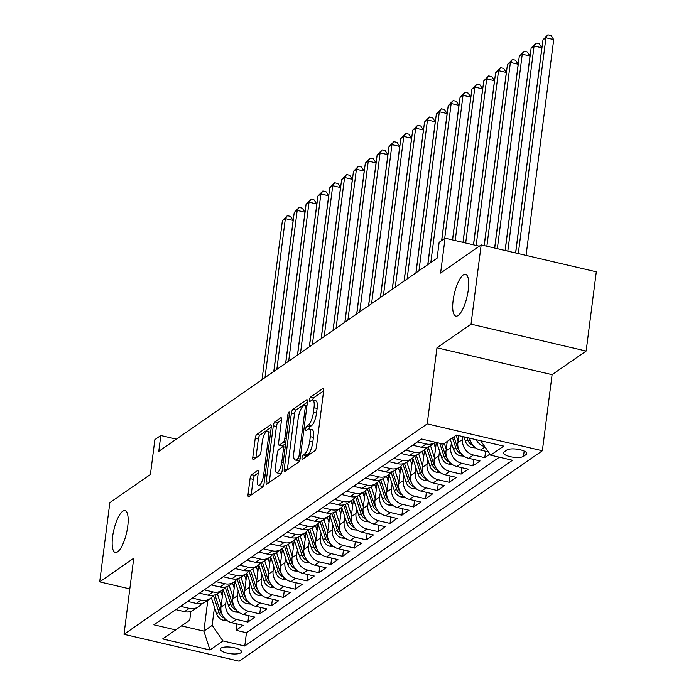 <?xml version="1.0" encoding="UTF-8"?>
<svg xmlns="http://www.w3.org/2000/svg" width="696" height="696" viewBox="0 0 696 696"><rect width="100%" height="100%" fill="white"/><g stroke="black" fill="none" stroke-linecap="round" stroke-linejoin="round"><path stroke-width="1.04" d="M302.02 457.707A2.305 0.705 -76.9 0 0 302.316 459.386A2.305 0.705 -76.9 0 0 302.56 459.317L314.914 450.747A3.289 1 -76.9 0 0 316.471 446.823L323.649 390.821A3.289 1 -76.9 0 0 323.231 388.42A3.289 1 -76.9 0 0 322.883 388.516L310.529 397.094A2.305 0.705 -76.9 0 0 309.433 399.835A2.305 0.705 -76.9 0 0 309.729 401.514A2.305 0.705 -76.9 0 0 309.972 401.444L311.573 400.339A10.536 3.202 -76.9 0 1 312.687 400.035A10.536 3.202 -76.9 0 1 314.018 407.717L313.418 412.38A10.536 3.202 -76.9 0 1 308.424 424.917L306.823 426.03A2.305 0.705 -76.9 0 0 305.727 428.771A2.305 0.705 -76.9 0 0 306.022 430.45A2.305 0.705 -76.9 0 0 306.266 430.38L307.858 429.275A10.536 3.202 -76.9 0 1 308.981 428.971A10.536 3.202 -76.9 0 1 310.312 436.644L309.711 441.316A10.536 3.202 -76.9 0 1 304.717 453.853L303.117 454.967A2.305 0.705 -76.9 0 0 302.02 457.707M127.742 526.307A21.463 6.525 -76.9 0 0 125.045 510.664A21.463 6.525 -76.9 0 0 112.587 536.833A21.463 6.525 -76.9 0 0 115.284 552.476A21.463 6.525 -76.9 0 0 127.742 526.307M468.277 289.962A21.463 6.525 -76.9 0 0 465.58 274.32A21.463 6.525 -76.9 0 0 453.122 300.481A21.463 6.525 -76.9 0 0 455.819 316.123A21.463 6.525 -76.9 0 0 468.277 289.962M240.833 652.804A10.736 3.263 -172.7 0 0 241.521 651.847A10.736 3.263 -172.7 0 0 233.003 647.506A10.736 3.263 -172.7 0 0 220.919 648.159A10.736 3.263 -172.7 0 0 220.223 649.116A10.736 3.263 -172.7 0 0 228.74 653.457A10.736 3.263 -172.7 0 0 240.833 652.804M251.621 474.681A3.289 1 -76.9 0 0 250.064 478.604L248.054 494.317A3.289 1 -76.9 0 0 248.463 496.718A3.289 1 -76.9 0 0 248.811 496.622L262.531 487.096A3.289 1 -76.9 0 0 264.097 483.181L271.266 427.179A3.289 1 -76.9 0 0 270.857 424.777A3.289 1 -76.9 0 0 270.5 424.873L256.789 434.391A3.289 1 -76.9 0 0 255.223 438.315L252.796 457.289A3.289 1 -76.9 0 0 253.205 459.691A3.289 1 -76.9 0 0 253.561 459.595L259.425 455.523A3.289 1 -76.9 0 0 260.991 451.6L262.192 442.186A8.804 2.68 -76.9 0 1 267.308 431.45A8.804 2.68 -76.9 0 1 268.412 437.871L263.688 474.742A8.804 2.68 -76.9 0 1 258.581 485.477A8.804 2.68 -76.9 0 1 257.476 479.057L258.26 472.915A3.289 1 -76.9 0 0 257.842 470.513A3.289 1 -76.9 0 0 257.494 470.609L251.621 474.681L254.736 475.412A3.289 1 -76.9 0 0 253.179 479.327L251.169 494.987M471.027 324.153L436.966 347.791L552.102 374.674L586.154 351.036L471.027 324.153L481.171 244.914L440.603 273.067L445.075 238.197L439.15 242.312L437.123 258.164L158.766 451.347L160.802 435.505L154.877 439.611L150.414 474.481L109.846 502.634L99.693 581.882L129.813 588.912M436.966 347.791L427.222 423.864L124.001 634.317L133.745 558.244L99.693 581.882M284.212 469.217A3.289 1 -76.9 0 0 284.62 471.618A3.289 1 -76.9 0 0 284.969 471.523L298.688 462.005A3.289 1 -76.9 0 0 300.254 458.081L307.423 402.079A3.289 1 -76.9 0 0 307.014 399.678A3.289 1 -76.9 0 0 306.666 399.774L292.946 409.3A3.289 1 -76.9 0 0 291.38 413.215L284.212 469.217L287.265 469.93M280.61 474.55L266.89 484.068A3.289 1 -76.9 0 1 266.542 484.164A3.289 1 -76.9 0 1 266.133 481.762L273.302 425.761A3.289 1 -76.9 0 1 274.868 421.846L280.732 417.774A3.289 1 -76.9 0 1 281.088 417.678A3.289 1 -76.9 0 1 281.497 420.071L278.591 442.786A3.289 1 -76.9 0 0 279 445.188A3.289 1 -76.9 0 0 279.357 445.092L283.246 442.386A3.289 1 -76.9 0 0 284.812 438.471L287.84 414.825A2.305 0.705 -76.9 0 1 289.179 412.015A2.305 0.705 -76.9 0 1 289.466 413.694L282.176 470.635A3.289 1 -76.9 0 1 280.61 474.55M481.171 244.914L596.307 271.797L586.154 351.036M236.866 623.886L236.048 630.289L243.156 625.356L231.794 622.702L236.536 619.414A13.415 12.11 -124.8 0 1 225.713 603.832L226.33 599.012M248.716 615.664L247.889 622.067L254.997 617.135L243.644 614.481L248.376 611.192A13.415 12.11 -124.8 0 1 237.554 595.611L238.171 590.791M260.556 607.443L259.738 613.846L266.846 608.913L255.484 606.26L260.226 602.971A13.415 12.11 -124.8 0 1 249.403 587.389L250.021 582.569M272.397 599.221L271.579 605.624L278.687 600.692L267.334 598.038L272.066 594.749A13.415 12.11 -124.8 0 1 261.244 579.168L261.861 574.348M284.246 591.008L283.429 597.403L290.536 592.47L279.174 589.817L283.916 586.528A13.415 12.11 -124.8 0 1 273.093 570.946L273.702 566.135M296.087 582.787L295.269 589.181L302.377 584.248L291.015 581.604L295.757 578.315A13.415 12.11 -124.8 0 1 284.934 562.725L285.551 557.914M307.936 574.565L307.119 580.96L314.218 576.027L302.864 573.382L307.606 570.094A13.415 12.11 -124.8 0 1 296.783 554.503L297.392 549.692M319.777 566.344L318.959 572.738L326.067 567.805L314.705 565.161L319.447 561.872A13.415 12.11 -124.8 0 1 308.624 546.282L309.241 541.471M331.627 558.122L330.8 564.526L337.908 559.593L326.555 556.939L331.287 553.651A13.415 12.11 -124.8 0 1 320.465 538.06L321.082 533.249M343.467 549.901L342.65 556.304L349.757 551.371L338.395 548.718L343.137 545.429A13.415 12.11 -124.8 0 1 332.314 529.839L332.932 525.028M355.317 541.679L354.49 548.083L361.598 543.15L350.245 540.496L354.977 537.208A13.415 12.11 -124.8 0 1 344.155 521.626L344.772 516.806M367.157 533.458L366.34 539.861L373.447 534.928L362.085 532.275L366.827 528.986A13.415 12.11 -124.8 0 1 356.004 513.404L356.622 508.585M379.007 525.236L378.18 531.64L385.288 526.707L373.935 524.053L378.668 520.765A13.415 12.11 -124.8 0 1 367.845 505.183L368.462 500.363M390.848 517.015L390.03 523.418L397.138 518.485L385.775 515.832L390.517 512.543A13.415 12.11 -124.8 0 1 379.694 496.961L380.312 492.142M402.688 508.793L401.87 515.197L408.978 510.264L397.625 507.61L402.358 504.322A13.415 12.11 -124.8 0 1 391.535 488.74L392.152 483.92M414.538 500.572L413.72 506.975L420.828 502.042L409.465 499.389L414.207 496.1A13.415 12.11 -124.8 0 1 403.384 480.518L404.002 475.699M426.378 492.35L425.56 498.754L432.668 493.821L421.315 491.167L426.048 487.879A13.415 12.11 -124.8 0 1 415.225 472.297L415.843 467.477M438.228 484.129L437.41 490.532L444.509 485.599L433.156 482.946L437.897 479.657A13.415 12.11 -124.8 0 1 427.074 464.075L427.683 459.264M450.068 475.916L449.251 482.311L456.358 477.378L444.996 474.724L449.738 471.444A13.415 12.11 -124.8 0 1 438.915 455.854L439.533 451.043M461.918 467.695L461.1 474.089L468.199 469.156L456.846 466.511L461.578 463.223A13.415 12.11 -124.8 0 1 450.756 447.632L451.373 442.821M473.758 459.473L472.941 465.868L480.049 460.935L468.686 458.29L473.428 455.001A13.415 12.11 -124.8 0 1 462.605 439.411L462.962 436.601M485.608 451.252L484.781 457.646L489.923 454.079M231.794 622.702A13.415 12.11 55.2 0 1 220.971 607.121L223.225 589.547M243.644 614.481A13.415 12.11 55.2 0 1 232.821 598.899L235.065 581.325M255.484 606.26A13.415 12.11 55.2 0 1 244.661 590.678L246.915 573.104M267.334 598.038A13.415 12.11 55.2 0 1 256.511 582.456L258.755 564.882M279.174 589.817A13.415 12.11 55.2 0 1 268.351 574.235L270.605 556.661M291.015 581.604A13.415 12.11 55.2 0 1 280.192 566.013L282.445 548.439M302.864 573.382A13.415 12.11 55.2 0 1 292.042 557.792L294.295 540.218M314.705 565.161A13.415 12.11 55.2 0 1 303.882 549.57L306.136 531.996M326.555 556.939A13.415 12.11 55.2 0 1 315.732 541.349L317.985 523.775M338.395 548.718A13.415 12.11 55.2 0 1 327.572 533.127L329.826 515.553M350.245 540.496A13.415 12.11 55.2 0 1 339.422 524.914L341.675 507.332M362.085 532.275A13.415 12.11 55.2 0 1 351.262 516.693L353.516 499.11M373.935 524.053A13.415 12.11 55.2 0 1 363.112 508.472L365.356 490.889M385.775 515.832A13.415 12.11 55.2 0 1 374.953 500.25L377.206 482.676M397.625 507.61A13.415 12.11 55.2 0 1 386.802 492.028L389.047 474.454M409.465 499.389A13.415 12.11 55.2 0 1 398.643 483.807L400.896 466.233M421.315 491.167A13.415 12.11 55.2 0 1 410.492 475.585L412.737 458.012M433.156 482.946A13.415 12.11 55.2 0 1 422.333 467.364L424.586 449.79M444.996 474.724A13.415 12.11 55.2 0 1 434.173 459.142L436.314 442.465M456.846 466.511A13.415 12.11 55.2 0 1 446.023 450.921L447.241 441.429M468.686 458.29A13.415 12.11 55.2 0 1 457.864 442.7L458.777 435.626M506.801 450.025L504.2 451.834A10.396 3.158 -172.7 0 0 503.53 452.765A10.396 3.158 -172.7 0 0 511.777 456.967A10.396 3.158 -172.7 0 0 523.488 456.341L526.098 454.532A10.396 3.158 -172.7 0 0 526.759 453.601A10.396 3.158 -172.7 0 0 518.511 449.398A10.396 3.158 -172.7 0 0 506.801 450.025M427.222 423.864L542.358 450.747L239.137 661.2L124.001 634.317M236.048 630.289L246.471 632.725L244.766 646.036L512.456 460.247L490.671 455.158L480.658 440.733M244.766 646.036L222.981 640.946L209.957 649.994L162.655 638.945L175.688 629.906L153.903 624.817L421.593 439.028L443.378 444.118L456.402 435.07L503.704 446.119L490.671 455.158M175.792 609.626L184.501 611.662A13.415 12.11 55.2 0 0 193.775 610L198.508 606.712A13.415 12.11 -124.8 0 1 189.234 608.374L180.525 606.338M187.633 601.405L196.342 603.441A13.415 12.11 55.2 0 0 205.616 601.779L210.357 598.499A13.415 12.11 -124.8 0 1 201.083 600.152L192.374 598.116M199.482 593.183L208.182 595.219A13.415 12.11 55.2 0 0 217.456 593.566L222.198 590.278A13.415 12.11 -124.8 0 1 212.924 591.931L204.215 589.895M211.323 584.962L220.032 586.998A13.415 12.11 55.2 0 0 229.306 585.345L234.047 582.056A13.415 12.11 -124.8 0 1 224.765 583.709L216.064 581.673M223.172 576.74L231.872 578.776A13.415 12.11 55.2 0 0 241.147 577.123L245.888 573.835A13.415 12.11 -124.8 0 1 236.614 575.488L227.905 573.461M235.013 568.528L243.722 570.555A13.415 12.11 55.2 0 0 252.996 568.902L257.729 565.613A13.415 12.11 -124.8 0 1 248.455 567.266L239.755 565.239M246.863 560.306L255.562 562.333A13.415 12.11 55.2 0 0 264.837 560.68L269.578 557.392A13.415 12.11 -124.8 0 1 260.304 559.045L251.595 557.018M258.703 552.085L267.412 554.112A13.415 12.11 55.2 0 0 276.686 552.459L281.419 549.17A13.415 12.11 -124.8 0 1 272.145 550.823L263.445 548.796M270.553 543.863L279.253 545.89A13.415 12.11 55.2 0 0 288.527 544.237L293.268 540.949A13.415 12.11 -124.8 0 1 283.994 542.602L275.285 540.575M282.393 535.642L291.102 537.669A13.415 12.11 55.2 0 0 300.376 536.016L305.109 532.727A13.415 12.11 -124.8 0 1 295.835 534.389L287.135 532.353M294.234 527.42L302.943 529.456A13.415 12.11 55.2 0 0 312.217 527.794L316.958 524.506A13.415 12.11 -124.8 0 1 307.684 526.167L298.975 524.132M306.083 519.199L314.792 521.234A13.415 12.11 55.2 0 0 324.066 519.573L328.799 516.284A13.415 12.11 -124.8 0 1 319.525 517.946L310.825 515.91M317.924 510.977L326.633 513.013A13.415 12.11 55.2 0 0 335.907 511.351L340.649 508.063A13.415 12.11 -124.8 0 1 331.374 509.724L322.666 507.688M329.774 502.756L338.482 504.791A13.415 12.11 55.2 0 0 347.756 503.13L352.489 499.841A13.415 12.11 -124.8 0 1 343.215 501.503L334.506 499.467M341.614 494.534L350.323 496.57A13.415 12.11 55.2 0 0 359.597 494.908L364.339 491.62A13.415 12.11 -124.8 0 1 355.064 493.281L346.356 491.245M353.464 486.313L362.164 488.348A13.415 12.11 55.2 0 0 371.438 486.687L376.179 483.407A13.415 12.11 -124.8 0 1 366.905 485.06L358.196 483.024M365.304 478.091L374.013 480.127A13.415 12.11 55.2 0 0 383.287 478.474L388.02 475.185A13.415 12.11 -124.8 0 1 378.746 476.838L370.046 474.803M377.154 469.87L385.854 471.905A13.415 12.11 55.2 0 0 395.128 470.252L399.869 466.964A13.415 12.11 -124.8 0 1 390.595 468.617L381.887 466.581M388.994 461.648L397.703 463.684A13.415 12.11 55.2 0 0 406.977 462.031L411.71 458.742A13.415 12.11 -124.8 0 1 402.436 460.395L393.736 458.368M400.844 453.435L409.544 455.462A13.415 12.11 55.2 0 0 418.818 453.809L423.56 450.521A13.415 12.11 -124.8 0 1 414.285 452.174L405.577 450.147M412.685 445.214L421.393 447.241A13.415 12.11 55.2 0 0 430.667 445.588L435.4 442.299A13.415 12.11 -124.8 0 1 426.126 443.952L417.426 441.925M488.418 451.904L480.536 450.068A13.415 12.11 -124.8 0 1 469.765 438.193M484.764 446.649A13.415 12.11 -124.8 0 1 476.125 439.672M484.781 457.646L473.428 455.001M472.941 465.868L461.578 463.223M461.1 474.089L449.738 471.444M449.251 482.311L437.897 479.657M437.41 490.532L426.048 487.879M425.56 498.754L414.207 496.1M413.72 506.975L402.358 504.322M401.87 515.197L390.517 512.543M390.03 523.418L378.668 520.765M378.18 531.64L366.827 528.986M366.34 539.861L354.977 537.208M354.49 548.083L343.137 545.429M342.65 556.304L331.287 553.651M330.8 564.526L319.447 561.872M318.959 572.738L307.606 570.094M307.119 580.96L295.757 578.315M295.269 589.181L283.916 586.528M283.429 597.403L272.066 594.749M271.579 605.624L260.226 602.971M259.738 613.846L248.376 611.192M247.889 622.067L236.536 619.414M246.471 632.725L499.38 457.194M207.826 600.248L203.867 631.115L212.158 625.365L214.481 607.234M552.102 374.674L542.358 450.747M176.366 439.141L160.802 435.505M479.318 246.201L445.075 238.197M181.465 625.887L203.867 631.115L209.957 649.994M190.869 611.436L189.756 620.136L175.688 629.906M426.605 447.328A13.415 12.11 -124.8 0 1 423.56 450.521M414.764 455.549A13.415 12.11 -124.8 0 1 411.71 458.742M402.914 463.771A13.415 12.11 -124.8 0 1 399.869 466.964M391.074 471.992A13.415 12.11 -124.8 0 1 388.02 475.185M379.233 480.214A13.415 12.11 -124.8 0 1 376.179 483.407M367.384 488.427A13.415 12.11 -124.8 0 1 364.339 491.62M355.543 496.648A13.415 12.11 -124.8 0 1 352.489 499.841M343.694 504.87A13.415 12.11 -124.8 0 1 340.649 508.063M331.853 513.091A13.415 12.11 -124.8 0 1 328.799 516.284M320.003 521.313A13.415 12.11 -124.8 0 1 316.958 524.506M308.163 529.534A13.415 12.11 -124.8 0 1 305.109 532.727M296.313 537.756A13.415 12.11 -124.8 0 1 293.268 540.949M284.473 545.977A13.415 12.11 -124.8 0 1 281.419 549.17M272.623 554.199A13.415 12.11 -124.8 0 1 269.578 557.392M260.782 562.42A13.415 12.11 -124.8 0 1 257.729 565.613M248.933 570.642A13.415 12.11 -124.8 0 1 245.888 573.835M237.092 578.863A13.415 12.11 -124.8 0 1 234.047 582.056M225.252 587.085A13.415 12.11 -124.8 0 1 222.198 590.278M213.402 595.306A13.415 12.11 -124.8 0 1 210.357 598.499M201.562 603.519A13.415 12.11 -124.8 0 1 198.508 606.712M212.158 625.365L222.981 640.946M305.353 457.376A2.305 0.705 -76.9 0 1 306.223 455.689L307.823 454.584A10.536 3.202 -76.9 0 0 312.817 442.038L309.711 441.316M308.981 428.971L312.095 429.693A10.536 3.202 -76.9 0 1 313.418 437.375L312.817 442.038M312.687 400.035L315.801 400.765A10.536 3.202 -76.9 0 1 317.124 408.439L316.532 413.102A10.536 3.202 -76.9 0 1 311.53 425.647L309.938 426.752A2.305 0.705 -76.9 0 0 308.928 428.962M323.64 390.882L313.644 397.816A2.305 0.705 -76.9 0 0 312.635 400.026M307.423 402.14L296.052 410.022A3.289 1 -76.9 0 0 294.495 413.946L287.326 469.887M297.966 458.533A2.305 0.705 -76.9 0 0 299.062 455.793L305.361 406.629A2.305 0.705 -76.9 0 0 305.074 404.95A2.305 0.705 -76.9 0 0 304.822 405.02L303.143 406.186A10.536 3.202 -76.9 0 0 298.14 418.731L293.842 452.33A10.536 3.202 -76.9 0 0 295.165 460.004A10.536 3.202 -76.9 0 0 296.287 459.699L297.966 458.533L300.089 459.029M295.165 460.004L298.28 460.735A10.536 3.202 -76.9 0 0 299.393 460.43L296.287 459.699M269.248 482.432L276.416 426.491L273.302 425.761M281.488 420.132L277.974 422.568A3.289 1 -76.9 0 0 276.416 426.491M279 445.188L282.115 445.91A3.289 1 -76.9 0 0 282.463 445.814L285.63 443.622M275.572 466.355A8.804 2.68 -76.9 0 0 276.677 472.775A8.804 2.68 -76.9 0 0 281.793 462.04L283.455 449.05A3.289 1 -76.9 0 0 283.037 446.649A3.289 1 -76.9 0 0 282.689 446.745L278.8 449.451A3.289 1 -76.9 0 0 277.234 453.366L275.572 466.355M276.677 472.775L279.792 473.498A8.804 2.68 -76.9 0 0 281.932 471.888M258.251 472.967L254.736 475.412M258.581 485.477L261.696 486.2A8.804 2.68 -76.9 0 0 263.793 484.651M270.622 432.251A8.804 2.68 -76.9 0 0 270.422 432.181L267.308 431.45M271.257 427.231L259.895 435.122A3.289 1 -76.9 0 0 258.338 439.037L255.91 457.959M526.072 255.397L553.72 39.576L545.942 37.758L542.976 39.811L515.675 252.97M518.294 253.579L545.942 37.758L547.917 34.8L551.023 35.531L553.72 39.576M542.976 39.811L547.917 34.8M475.786 447.911L472.027 447.589A8.891 8.021 -124.8 0 1 465.415 441.281L463.954 436.836M515.597 252.952L541.88 47.798L534.093 45.98L531.135 48.033L505.192 250.516M470.887 441.977A8.891 8.021 -124.8 0 1 469.087 438.732L468.834 437.975M466.946 437.532L467.66 439.724A8.891 8.021 55.2 0 0 472.001 445.092L473.158 445.518M507.819 251.134L534.093 45.98L536.068 43.022L539.183 43.744L541.88 47.798M531.135 48.033L536.068 43.022M458.072 441.073L456.158 435.235M463.945 456.132L460.187 455.81A8.891 8.021 -124.8 0 1 453.566 449.503L450.242 439.35M505.113 250.499L530.03 56.019L522.252 54.201L519.294 56.254L494.717 248.072M459.047 450.19A8.891 8.021 -124.8 0 1 457.237 446.954L453.914 436.801M452.487 437.784L455.819 447.946A8.891 8.021 55.2 0 0 460.152 453.313L461.309 453.74M497.335 248.69L522.252 54.201L524.227 51.243L527.333 51.965L530.03 56.019M519.294 56.254L524.227 51.243M446.232 449.294L444.318 443.456M452.095 464.354L448.346 464.032A8.891 8.021 -124.8 0 1 441.725 457.724L436.757 442.569M494.638 248.054L518.189 64.241L510.403 62.422L507.445 64.476L484.242 245.627M447.197 458.412A8.891 8.021 -124.8 0 1 445.397 455.175L441.638 443.709M439.75 443.265L443.97 456.158A8.891 8.021 55.2 0 0 448.311 461.535L449.468 461.961M486.861 246.236L510.403 62.422L512.378 59.464L515.492 60.187L518.189 64.241M507.445 64.476L512.378 59.464M435.557 448.346L433.921 443.326M434.382 457.516L430.511 445.692M440.255 472.575L436.496 472.253A8.891 8.021 -124.8 0 1 429.876 465.946L424.569 449.729M484.164 245.61L506.34 72.462L498.562 70.644L495.604 72.697L473.55 244.853M435.357 466.633A8.891 8.021 -124.8 0 1 433.547 463.397L428.144 446.893M426.561 447.397L432.129 464.38A8.891 8.021 55.2 0 0 436.462 469.757L437.619 470.183M476.168 245.462L498.562 70.644L500.537 67.686L503.643 68.408L506.34 72.462M495.604 72.697L500.537 67.686M423.716 456.567L422.072 451.547M422.542 465.737L418.67 453.914M428.405 480.797L424.656 480.475A8.891 8.021 -124.8 0 1 418.035 474.167L412.719 457.951M473.471 244.835L494.499 80.684L486.713 78.866L483.755 80.919L463.066 242.399M423.507 474.855A8.891 8.021 -124.8 0 1 421.706 471.618L416.295 455.114M414.72 455.619L420.28 472.601A8.891 8.021 55.2 0 0 424.621 477.978L425.778 478.404M465.685 243.017L486.713 78.866L488.688 75.907L491.802 76.63L494.499 80.684M483.755 80.919L488.688 75.907M411.875 464.789L410.231 459.769M410.692 473.959L406.821 462.135M416.565 489.018L412.806 488.696A8.891 8.021 -124.8 0 1 406.186 482.389L400.879 466.172M462.988 242.382L482.65 88.897L474.872 87.087L471.914 89.14L452.591 239.955M411.667 483.076A8.891 8.021 -124.8 0 1 409.857 479.84L404.454 463.336M402.871 463.84L408.439 480.823A8.891 8.021 55.2 0 0 412.772 486.2L413.937 486.626M455.21 240.572L474.872 87.087L476.847 84.129L479.962 84.851L482.65 88.897M471.914 89.14L476.847 84.129M400.026 473.002L398.382 467.99M398.851 482.18L394.98 470.357M404.724 497.24L400.966 496.918A8.891 8.021 -124.8 0 1 394.345 490.61L389.029 474.394M452.513 239.937L470.809 97.118L463.031 95.308L460.065 97.362L441.725 240.52M399.817 491.298A8.891 8.021 -124.8 0 1 398.016 488.061L392.605 471.557M391.03 472.062L396.598 489.044A8.891 8.021 55.2 0 0 400.931 494.421L402.088 494.847M444.692 238.467L463.031 95.308L464.998 92.342L468.112 93.073L470.809 97.118M460.065 97.362L464.998 92.342M388.185 481.223L386.541 476.212M387.011 490.402L383.131 478.578M392.875 505.461L389.116 505.139A8.891 8.021 -124.8 0 1 382.495 498.832L377.189 482.615M441.638 240.581L458.96 105.34L451.182 103.53L448.224 105.583L427.849 264.593M387.976 499.519A8.891 8.021 -124.8 0 1 386.167 496.283L380.764 479.77M379.181 480.283L384.749 497.266A8.891 8.021 55.2 0 0 389.081 502.642L390.247 503.069M430.815 262.54L451.182 103.53L453.157 100.563L456.272 101.294L458.96 105.34M448.224 105.583L453.157 100.563M376.336 489.445L374.692 484.433M375.161 498.623L371.29 486.8M381.034 513.683L377.275 513.361A8.891 8.021 -124.8 0 1 370.655 507.053L365.339 490.837M427.762 264.654L447.119 113.561L439.341 111.743L436.375 113.805L416.008 272.815M376.127 507.741A8.891 8.021 -124.8 0 1 374.326 504.504L368.915 487.992M367.34 488.505L372.908 505.487A8.891 8.021 55.2 0 0 377.241 510.864L378.398 511.29M418.966 270.761L439.341 111.743L441.308 108.785L444.422 109.516L447.119 113.561M436.375 113.805L441.308 108.785M364.495 497.666L362.851 492.655M363.321 506.845L359.44 495.013M369.185 521.904L365.426 521.582A8.891 8.021 -124.8 0 1 358.805 515.275L353.498 499.058M415.921 272.875L435.27 121.783L427.492 119.964L424.534 122.026L404.159 281.036M364.286 515.962A8.891 8.021 -124.8 0 1 362.486 512.726L357.074 496.213M355.491 496.718L361.059 513.709A8.891 8.021 55.2 0 0 365.4 519.086L366.557 519.512M407.125 278.983L427.492 119.964L429.467 117.006L432.581 117.737L435.27 121.783M424.534 122.026L429.467 117.006M352.646 505.888L351.001 500.876M351.471 515.066L347.6 503.234M357.344 530.126L353.585 529.804A8.891 8.021 -124.8 0 1 346.965 523.488L341.649 507.28M404.072 281.097L423.429 130.004L415.651 128.186L412.685 130.248L392.318 289.258M352.437 524.184A8.891 8.021 -124.8 0 1 350.636 520.947L345.225 504.435M343.65 504.939L349.218 521.93A8.891 8.021 55.2 0 0 353.551 527.307L354.708 527.733M395.276 287.196L415.651 128.186L417.626 125.228L420.732 125.959L423.429 130.004M412.685 130.248L417.626 125.228M340.805 514.109L339.161 509.098M339.631 523.288L335.75 511.456M345.494 538.347L341.736 538.025A8.891 8.021 -124.8 0 1 335.124 531.709L329.808 515.492M392.231 289.319L411.58 138.226L403.802 136.407L400.844 138.46L380.477 297.479M340.596 532.405A8.891 8.021 -124.8 0 1 338.795 529.16L333.384 512.656M331.809 513.161L337.369 530.152A8.891 8.021 55.2 0 0 341.71 535.529L342.867 535.955M383.435 295.417L403.802 136.407L405.777 133.449L408.891 134.18L411.58 138.226M400.844 138.46L405.777 133.449M328.956 522.331L327.32 517.319M327.781 531.509L323.91 519.677M333.654 546.56L329.895 546.247A8.891 8.021 -124.8 0 1 323.275 539.931L317.959 523.714M380.381 297.54L399.739 146.447L391.961 144.629L388.994 146.682L368.628 305.701M328.756 540.627A8.891 8.021 -124.8 0 1 326.946 537.382L321.543 520.878M319.96 521.382L325.528 538.373A8.891 8.021 55.2 0 0 329.861 543.741L331.018 544.168M371.586 303.639L391.961 144.629L393.936 141.671L397.042 142.402L399.739 146.447M388.994 146.682L393.936 141.671M317.115 530.552L315.471 525.541M315.94 539.722L312.06 527.899M321.804 554.782L318.055 554.46A8.891 8.021 -124.8 0 1 311.434 548.152L306.118 531.935M368.541 305.762L387.898 154.669L380.112 152.85L377.154 154.904L356.787 313.922M316.906 548.848A8.891 8.021 -124.8 0 1 315.105 545.603L309.694 529.099M308.119 529.604L313.678 546.595A8.891 8.021 55.2 0 0 318.02 551.963L319.177 552.389M359.745 311.86L380.112 152.85L382.087 149.892L385.201 150.614L387.898 154.669M377.154 154.904L382.087 149.892M305.266 538.774L303.63 533.762M304.091 547.943L300.22 536.12M309.964 563.003L306.205 562.681A8.891 8.021 -124.8 0 1 299.584 556.374L294.277 540.157M356.691 313.983L376.049 162.89L368.271 161.072L365.313 163.125L344.938 322.135M305.065 557.07A8.891 8.021 -124.8 0 1 303.256 553.825L297.853 537.321M296.27 537.825L301.838 554.816A8.891 8.021 55.2 0 0 306.17 560.184L307.327 560.611M347.904 320.082L368.271 161.072L370.246 158.114L373.352 158.836L376.049 162.89M365.313 163.125L370.246 158.114M293.425 546.995L291.781 541.975M292.25 556.165L288.379 544.342M298.114 571.225L294.365 570.903A8.891 8.021 -124.8 0 1 287.744 564.595L282.428 548.378M344.851 322.204L364.208 171.112L356.422 169.293L353.464 171.346L333.097 330.356M293.216 565.283A8.891 8.021 -124.8 0 1 291.415 562.046L286.004 545.542M284.429 546.047L289.988 563.038A8.891 8.021 55.2 0 0 294.33 568.406L295.487 568.832M336.055 328.303L356.422 169.293L358.397 166.335L361.511 167.057L364.208 171.112M353.464 171.346L358.397 166.335M281.575 555.217L279.94 550.197M280.401 564.386L276.53 552.563M286.274 579.446L282.515 579.124A8.891 8.021 -124.8 0 1 275.894 572.817L270.587 556.6M333.001 330.426L352.359 179.333L344.581 177.515L341.623 179.568L321.248 338.578M281.375 573.504A8.891 8.021 -124.8 0 1 279.566 570.268L274.163 553.764M272.58 554.268L278.148 571.251A8.891 8.021 55.2 0 0 282.48 576.627L283.646 577.054M324.214 336.525L344.581 177.515L346.556 174.557L349.662 175.279L352.359 179.333M341.623 179.568L346.556 174.557M269.735 563.438L268.09 558.418M268.56 572.608L264.689 560.785M274.424 587.668L270.674 587.346A8.891 8.021 -124.8 0 1 264.054 581.038L258.738 564.821M321.16 338.639L340.518 187.555L332.74 185.736L329.774 187.79L309.407 346.799M269.526 581.726A8.891 8.021 -124.8 0 1 267.725 578.489L262.314 561.985M260.739 562.49L266.298 579.472A8.891 8.021 55.2 0 0 270.64 584.849L271.797 585.275M312.365 344.746L332.74 185.736L334.706 182.778L337.821 183.5L340.518 187.555M329.774 187.79L334.706 182.778M257.894 571.66L256.25 566.64M256.711 580.829L252.839 569.006M262.583 595.889L258.825 595.567A8.891 8.021 -124.8 0 1 252.204 589.26L246.897 573.043M309.311 346.86L328.669 195.776L320.891 193.958L317.933 196.011L297.557 355.021M257.685 589.947A8.891 8.021 -124.8 0 1 255.876 586.711L250.473 570.207M248.89 570.711L254.458 587.694A8.891 8.021 55.2 0 0 258.79 593.07L259.956 593.497M300.524 352.968L320.891 193.958L322.866 191L325.98 191.722L328.669 195.776M317.933 196.011L322.866 191M246.045 579.872L244.4 574.861M244.87 589.051L240.999 577.228M250.743 604.111L246.984 603.789A8.891 8.021 -124.8 0 1 240.364 597.481L235.048 581.264M297.47 355.082L316.828 203.989L309.05 202.179L306.083 204.232L285.717 363.242M245.836 598.168A8.891 8.021 -124.8 0 1 244.035 594.932L238.624 578.428M237.049 578.933L242.617 595.915A8.891 8.021 55.2 0 0 246.95 601.292L248.107 601.718M288.675 361.189L309.05 202.179L311.016 199.221L314.131 199.943L316.828 203.989M306.083 204.232L311.016 199.221M234.204 588.094L232.56 583.083M233.03 597.272L229.149 585.449M238.893 612.332L235.135 612.01A8.891 8.021 -124.8 0 1 228.514 605.703L223.207 589.486M285.63 363.303L304.978 212.21L297.201 210.401L294.243 212.454L273.867 371.464M233.995 606.39A8.891 8.021 -124.8 0 1 232.186 603.154L226.783 586.641M225.2 587.154L230.768 604.137A8.891 8.021 55.2 0 0 235.1 609.513L236.266 609.94M276.834 369.411L297.201 210.401L299.176 207.434L302.29 208.165L304.978 212.21M294.243 212.454L299.176 207.434M222.355 596.315L220.71 591.304M221.18 605.494L217.309 593.671M227.053 620.554L223.294 620.232A8.891 8.021 -124.8 0 1 216.674 613.924L211.358 597.707M273.78 371.525L293.138 220.432L285.36 218.622L282.393 220.675L262.027 379.685M222.146 614.612A8.891 8.021 -124.8 0 1 220.345 611.375L214.934 594.862M213.359 595.376L218.927 612.358A8.891 8.021 55.2 0 0 223.259 617.735L224.416 618.161M264.985 377.632L285.36 218.622L287.326 215.656L290.441 216.386L293.138 220.432M282.393 220.675L287.326 215.656M220.971 607.121L225.713 603.832M232.821 598.899L237.554 595.611M244.661 590.678L249.403 587.389M256.511 582.456L261.244 579.168M268.351 574.235L273.093 570.946M280.192 566.013L284.934 562.725M292.042 557.792L296.783 554.503M303.882 549.57L308.624 546.282M315.732 541.349L320.465 538.06M327.572 533.127L332.314 529.839M339.422 524.914L344.155 521.626M351.262 516.693L356.004 513.404M363.112 508.472L367.845 505.183M374.953 500.25L379.694 496.961M386.802 492.028L391.535 488.74M398.643 483.807L403.384 480.518M410.492 475.585L415.225 472.297M422.333 467.364L427.074 464.075M434.173 459.142L438.915 455.854M446.023 450.921L450.756 447.632M457.864 442.7L462.605 439.411M184.501 611.662L189.234 608.374M196.342 603.441L201.083 600.152M208.182 595.219L212.924 591.931M220.032 586.998L224.765 583.709M231.872 578.776L236.614 575.488M243.722 570.555L248.455 567.266M255.562 562.333L260.304 559.045M267.412 554.112L272.145 550.823M279.253 545.89L283.994 542.602M291.102 537.669L295.835 534.389M302.943 529.456L307.684 526.167M314.792 521.234L319.525 517.946M326.633 513.013L331.374 509.724M338.482 504.791L343.215 501.503M350.323 496.57L355.064 493.281M362.164 488.348L366.905 485.06M374.013 480.127L378.746 476.838M385.854 471.905L390.595 468.617M397.703 463.684L402.436 460.395M409.544 455.462L414.285 452.174M421.393 447.241L426.126 443.952M480.536 450.068L484.99 446.971M526.35 452.53L526.098 454.532M524.166 451.06L523.488 456.341M307.823 454.584L304.717 453.853M313.418 437.375L310.312 436.644M309.938 426.752L306.823 426.03M311.53 425.647L308.424 424.917M316.532 413.102L313.418 412.38M317.124 408.439L314.018 407.717M313.644 397.816L310.529 397.094M323.501 388.664L322.883 388.516M306.223 455.689L303.117 454.967M294.495 413.946L291.38 413.215M296.052 410.022L292.946 409.3M307.284 399.922L306.666 399.774M300.507 456.124L299.062 455.793M306.797 406.969L305.361 406.629M269.187 482.485L266.133 481.762M277.974 422.568L274.868 421.846M281.358 417.913L280.732 417.774M282.463 445.814L279.357 445.092M285.717 442.96L283.246 442.386M286.247 438.802L284.812 438.471M289.284 415.164L287.84 414.825M283.228 462.37L281.793 462.04M284.899 449.381L283.455 449.05M258.12 470.757L257.494 470.609M265.132 475.081L263.688 474.742M269.857 438.21L268.412 437.871M255.85 458.003L252.796 457.289M258.338 439.037L255.223 438.315M259.895 435.122L256.789 434.391M271.127 425.012L270.5 424.873M251.108 495.03L248.054 494.317M253.179 479.327L250.064 478.604M472.219 447.606L473.967 446.388M469.087 438.732L469.774 438.254M465.415 441.281L467.66 439.724M472.114 444.161L472.001 445.092M460.369 455.828L462.127 454.61M457.237 446.954L457.925 446.475M453.566 449.503L455.819 447.946M460.273 452.383L460.152 453.313M448.528 464.049L450.277 462.831M445.397 455.175L446.084 454.697M441.725 457.724L443.97 456.158M448.424 460.604L448.311 461.535M436.679 472.271L438.436 471.053M433.547 463.397L434.234 462.918M429.876 465.946L432.129 464.38M436.583 468.826L436.462 469.757M424.838 480.492L426.596 479.274M421.706 471.618L422.394 471.14M418.035 474.167L420.28 472.601M424.743 477.047L424.621 477.978M412.989 488.714L414.746 487.496M409.857 479.84L410.544 479.361M406.186 482.389L408.439 480.823M412.893 485.269L412.772 486.2M401.148 496.935L402.906 495.717M398.016 488.061L398.704 487.583M394.345 490.61L396.598 489.044M401.053 493.49L400.931 494.421M389.308 505.157L391.056 503.939M386.167 496.283L386.854 495.804M382.495 498.832L384.749 497.266M389.203 501.712L389.081 502.642M377.458 513.378L379.216 512.16M374.326 504.504L375.014 504.026M370.655 507.053L372.908 505.487M377.363 509.933L377.241 510.864M365.618 521.6L367.366 520.382M362.486 512.726L363.173 512.247M358.805 515.275L361.059 513.709M365.513 518.155L365.4 519.086M353.768 529.821L355.525 528.603M350.636 520.947L351.323 520.469M346.965 523.488L349.218 521.93M353.672 526.376L353.551 527.307M341.927 538.043L343.676 536.825M338.795 529.16L339.483 528.69M335.124 531.709L337.369 530.152M341.823 534.598L341.71 535.529M330.078 546.264L331.835 545.046M326.946 537.382L327.633 536.912M323.275 539.931L325.528 538.373M329.982 542.81L329.861 543.741M318.237 554.477L319.986 553.259M315.105 545.603L315.793 545.125M311.434 548.152L313.678 546.595M318.133 551.032L318.02 551.963M306.388 562.699L308.145 561.481M303.256 553.825L303.943 553.346M299.584 556.374L301.838 554.816M306.292 559.253L306.17 560.184M294.547 570.92L296.305 569.702M291.415 562.046L292.103 561.568M287.744 564.595L289.988 563.038M294.443 567.475L294.33 568.406M282.698 579.142L284.455 577.924M279.566 570.268L280.253 569.789M275.894 572.817L278.148 571.251M282.602 575.696L282.48 576.627M270.857 587.363L272.615 586.145M267.725 578.489L268.412 578.011M264.054 581.038L266.298 579.472M270.761 583.918L270.64 584.849M259.008 595.585L260.765 594.367M255.876 586.711L256.563 586.232M252.204 589.26L254.458 587.694M258.912 592.139L258.79 593.07M247.167 603.806L248.924 602.588M244.035 594.932L244.722 594.454M240.364 597.481L242.617 595.915M247.071 600.361L246.95 601.292M235.326 612.028L237.075 610.81M232.186 603.154L232.882 602.675M228.514 605.703L230.768 604.137M235.222 608.582L235.1 609.513M223.477 620.249L225.234 619.031M220.345 611.375L221.032 610.897M216.674 613.924L218.927 612.358M223.381 616.804L223.259 617.735M306.997 405.403L305.074 404.95M285.186 447.145L283.037 446.649"/></g></svg>
